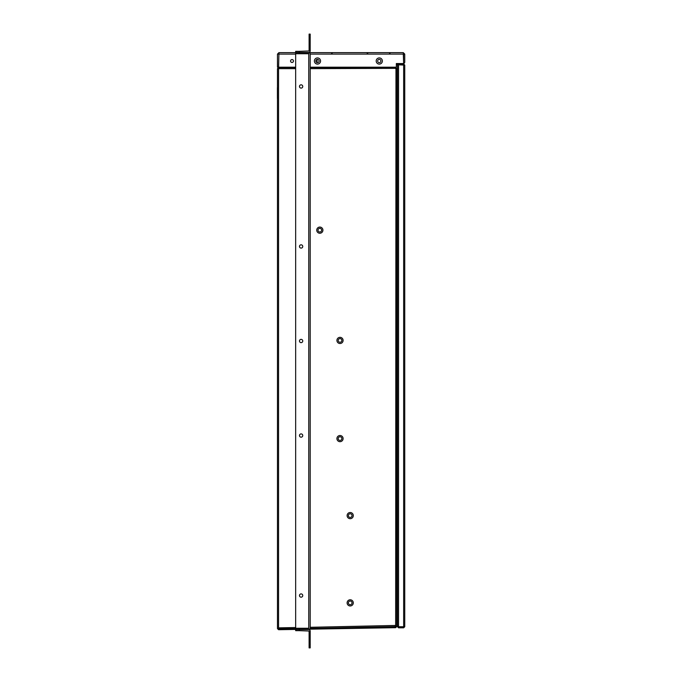 <?xml version="1.0" encoding="UTF-8"?>
<svg xmlns="http://www.w3.org/2000/svg" width="682" height="682" viewBox="0 0 682 682"><rect width="100%" height="100%" fill="white"/><g stroke="black" fill="none" stroke-linecap="round" stroke-linejoin="round"><path stroke-width="1.02" d="M310.199 37.74L310.199 50.971A1.458 1.458 0 0 1 308.75 52.429L299.296 52.429L299.296 51.338L309.108 50.971L309.108 34.1L310.199 34.1L310.199 37.74L309.108 37.74M299.296 51.338L295.656 51.338L295.656 52.429L299.296 52.429M277.472 86.486L277.472 99.581M277.395 87.577L277.404 98.489M299.296 630.662L309.108 631.029L309.108 647.9L310.199 647.9L310.199 631.029A1.458 1.458 0 0 0 308.75 629.571L295.656 629.571L295.656 630.662L299.296 630.662L299.296 629.571M299.475 595.539A1.637 1.637 0 0 1 301.112 593.903A1.637 1.637 0 0 1 302.748 595.539A1.637 1.637 0 0 1 301.112 597.176A1.637 1.637 0 0 1 299.475 595.539M299.475 435.542A1.637 1.637 0 0 1 301.112 433.905A1.637 1.637 0 0 1 302.748 435.542A1.637 1.637 0 0 1 301.112 437.179A1.637 1.637 0 0 1 299.475 435.542M299.475 246.458A1.637 1.637 0 0 1 301.112 244.821A1.637 1.637 0 0 1 302.748 246.458A1.637 1.637 0 0 1 301.112 248.095A1.637 1.637 0 0 1 299.475 246.458M299.475 341A1.637 1.637 0 0 1 301.112 339.363A1.637 1.637 0 0 1 302.748 341A1.637 1.637 0 0 1 301.112 342.637A1.637 1.637 0 0 1 299.475 341M299.475 86.461A1.637 1.637 0 0 1 301.112 84.824A1.637 1.637 0 0 1 302.748 86.461A1.637 1.637 0 0 1 301.112 88.097A1.637 1.637 0 0 1 299.475 86.461M302.748 52.642L308.75 52.642A1.458 1.458 0 0 1 310.199 54.1L310.199 627.9A1.458 1.458 0 0 1 308.75 629.358L299.475 629.358M308.75 53.733L308.75 628.267L308.75 53.733L299.296 53.733L299.296 52.642L295.656 52.642L295.656 53.733L299.296 53.733M299.296 628.267L295.656 628.267L295.656 629.358L299.296 629.358L299.296 628.267L308.75 628.267M310.199 54.1L403.599 54.1L403.292 52.642L299.475 52.642M302.748 629.358L308.75 629.358M295.656 53.733L295.656 628.267M277.472 616.264L277.472 395.91M316.738 230.158A3.095 3.095 0 0 1 319.824 227.063A3.095 3.095 0 0 1 322.918 230.158A3.095 3.095 0 0 1 319.824 233.253A3.095 3.095 0 0 1 316.738 230.158M321.657 230.158A1.833 1.833 0 0 0 319.824 228.325A1.833 1.833 0 0 0 318 230.158A1.833 1.833 0 0 0 319.824 231.991A1.833 1.833 0 0 0 321.657 230.158M336.925 340.42A3.095 3.095 0 0 1 340.02 337.334A3.095 3.095 0 0 1 343.106 340.42A3.095 3.095 0 0 1 340.02 343.515A3.095 3.095 0 0 1 336.925 340.42M341.853 340.42A1.833 1.833 0 0 0 340.02 338.587A1.833 1.833 0 0 0 338.187 340.42A1.833 1.833 0 0 0 340.02 342.253A1.833 1.833 0 0 0 341.853 340.42M336.925 438.603A3.095 3.095 0 0 1 340.02 435.508A3.095 3.095 0 0 1 343.106 438.603A3.095 3.095 0 0 1 340.02 441.689A3.095 3.095 0 0 1 336.925 438.603M341.853 438.603A1.833 1.833 0 0 0 340.02 436.77A1.833 1.833 0 0 0 338.187 438.603A1.833 1.833 0 0 0 340.02 440.436A1.833 1.833 0 0 0 341.853 438.603M347.112 515.601A3.095 3.095 0 0 1 350.198 512.514A3.095 3.095 0 0 1 353.293 515.601A3.095 3.095 0 0 1 350.198 518.695A3.095 3.095 0 0 1 347.112 515.601M352.031 515.601A1.833 1.833 0 0 0 350.198 513.776A1.833 1.833 0 0 0 348.366 515.601A1.833 1.833 0 0 0 350.198 517.433A1.833 1.833 0 0 0 352.031 515.601M347.112 602.871A3.095 3.095 0 0 1 350.198 599.785A3.095 3.095 0 0 1 353.293 602.871A3.095 3.095 0 0 1 350.198 605.966A3.095 3.095 0 0 1 347.112 602.871M352.031 602.871A1.833 1.833 0 0 0 350.198 601.038A1.833 1.833 0 0 0 348.366 602.871A1.833 1.833 0 0 0 350.198 604.704A1.833 1.833 0 0 0 352.031 602.871M396.745 429.319L396.745 423.138M295.656 628.693L278.205 628.625M278.571 628.992L278.588 629.716L277.472 628.625L277.472 68.643L278.563 67.552L278.563 68.277M295.656 627.551L278.563 627.849L278.563 628.94L295.656 628.642M310.097 628.437L395.986 626.587M395.262 625.445L395.654 626.877L395.262 625.445L310.199 627.295M277.472 628.625L278.563 628.94L278.563 68.643L277.472 68.643M295.656 68.643L278.563 68.643L278.614 67.552L295.656 67.552L278.563 67.552M310.199 68.643L396.745 68.336L395.654 68.643L395.969 67.552L310.199 67.552L395.969 67.552L395.654 626.877L396.745 626.511L396.745 68.336M310.114 628.386L395.287 626.903L395.27 625.812M278.588 629.716L299.407 629.358M309.44 629.179L395.645 627.679L395.628 626.946M396.694 626.587L395.645 627.679M310.199 67.262L395.969 67.194M396.745 612.334L396.745 619.341A1.091 1.091 0 0 1 397.077 619.29L397.077 619.29M397.47 619.29L396.745 620.236L396.745 626.511M279.705 67.552L295.656 67.262M379.286 62.642A1.637 1.637 0 0 1 377.658 61.005A1.637 1.637 0 0 1 379.286 59.368A1.637 1.637 0 0 1 380.923 61.005A1.637 1.637 0 0 1 379.286 62.642M317.471 62.642A1.637 1.637 0 0 1 315.834 61.005A1.637 1.637 0 0 1 317.471 59.368A1.637 1.637 0 0 1 319.108 61.005A1.637 1.637 0 0 1 317.471 62.642M292.024 62.463A1.458 1.458 0 0 1 290.566 61.005A1.458 1.458 0 0 1 292.024 59.556A1.458 1.458 0 0 1 293.473 61.005A1.458 1.458 0 0 1 292.024 62.463M379.286 57.919A3.095 3.095 0 0 0 376.2 61.005A3.095 3.095 0 0 0 379.286 64.099A3.095 3.095 0 0 0 382.38 61.005A3.095 3.095 0 0 0 379.286 57.919M317.471 57.919A3.095 3.095 0 0 0 314.385 61.005A3.095 3.095 0 0 0 317.471 64.099A3.095 3.095 0 0 0 320.566 61.005A3.095 3.095 0 0 0 317.471 57.919M278.929 53.733L278.563 67.194L277.472 67.194L277.472 54.1L278.929 52.642L295.664 52.642M403.599 62.284L403.292 53.733M403.599 54.1L403.599 63.554L396.327 63.554L396.327 67.194L310.199 67.194M278.929 52.642L278.614 67.194L295.656 67.194M278.563 54.1L277.472 54.1M403.292 52.642L404.741 54.1L404.741 62.096A1.458 1.458 0 0 1 403.599 63.52M404.741 54.1L403.65 54.1M396.327 63.554L398.927 63.554M317.096 62.599L317.096 59.419M404.017 65.08L396.327 64.713M398.194 626.741L404.017 626.741M403.65 64.773L403.65 627.048L404.741 626.741L404.741 65.08L397.47 64.773L397.47 626.69L398.561 627.048L398.561 64.773M404.741 626.741L403.65 627.824L398.561 627.824L397.47 626.741L397.47 620.552M403.65 64.713L403.65 63.989L404.741 65.08M397.47 64.713L397.47 63.989L396.327 63.989M403.65 63.989L397.47 63.989M403.65 627.048L398.561 627.048M403.65 627.099L403.65 627.824M398.561 627.099L398.561 627.824M397.47 598.736L396.745 598.736L396.745 591.464M397.47 449.651L396.745 449.651L396.745 442.379M397.47 300.566L396.745 300.566L396.745 293.294M397.47 151.481L396.745 151.481L396.745 144.209M310.199 644.26L309.108 644.26M278.614 54.1L295.656 54.1M389.448 53.673L390.564 52.642M331.546 53.673L332.671 52.642M367.811 53.673L366.686 52.642"/></g></svg>
